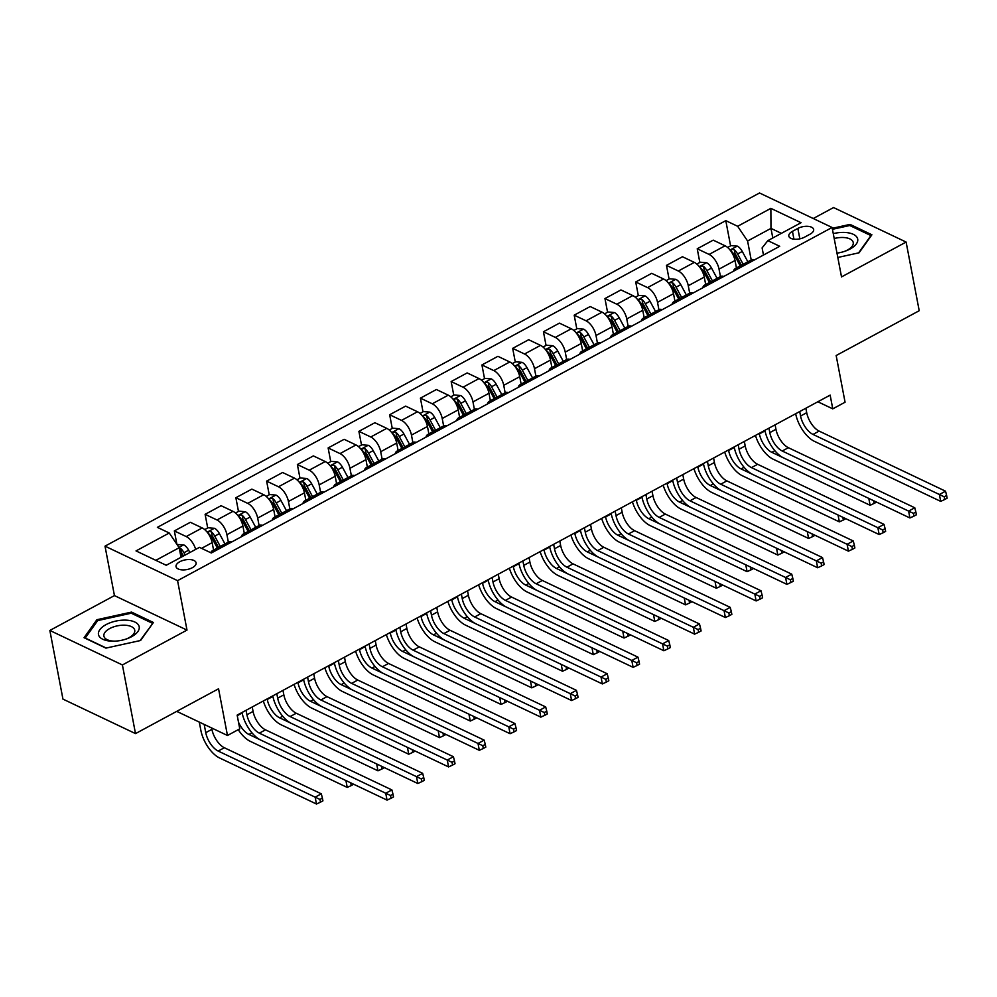 <?xml version="1.0" encoding="UTF-8"?>
<svg xmlns="http://www.w3.org/2000/svg" width="997" height="997" viewBox="0 0 997 997"><rect width="100%" height="100%" fill="white"/><g stroke="black" fill="none" stroke-linecap="round" stroke-linejoin="round"><path stroke-width="1.5" d="M192.346 567.704A10.207 4.91 -10.8 0 0 196.097 562.807A10.207 4.91 -10.8 0 0 190.028 559.566A10.207 4.91 -10.8 0 0 179.796 561.735A10.207 4.91 -10.8 0 0 176.045 566.632A10.207 4.91 -10.8 0 0 182.127 569.873A10.207 4.91 -10.8 0 0 192.346 567.704M49.85 630.453L62.948 699.109L135.505 733.605L122.407 664.949L187 630.092L177.566 580.653L105.009 546.157L114.443 595.595L49.85 630.453L122.407 664.949M177.566 580.653L832.096 227.478L759.527 192.982L105.009 546.157M832.096 227.478L841.518 276.917L906.111 242.059L833.554 207.563L813.253 218.517M906.111 242.059L919.209 310.715L836.159 355.53L845.07 402.215L832.769 408.857L830.152 395.124L237.149 715.111L239.766 728.844L227.466 735.487L218.555 688.79L135.505 733.605M797.849 228.438L792.441 231.354A9.883 4.761 -10.8 0 0 788.814 236.102A9.883 4.761 -10.8 0 0 794.696 239.243A9.883 4.761 -10.8 0 0 804.604 237.136L810.013 234.208A9.883 4.761 -10.8 0 0 813.652 229.472A9.883 4.761 -10.8 0 0 807.757 226.331A9.883 4.761 -10.8 0 0 797.849 228.438L799.843 238.831M781.386 233.335L770.968 228.388L747.588 241L737.655 226.282L725.791 220.649L157.389 527.351L169.253 532.996L179.186 547.714L155.819 560.326M737.655 226.282L770.868 208.361L801.065 222.717L767.852 240.638L762.107 247.904L763.465 255.045M169.253 532.996L136.028 550.917L166.237 565.274L199.45 547.353L211.314 552.986L779.716 246.284L767.852 240.638M176.718 711.36L227.466 735.487M817.852 401.766L832.769 408.857M772.8 237.971L770.968 228.388L770.868 208.361M751.202 259.968L747.588 241M736.447 267.931L735.026 260.504A12.762 6.144 -118.4 0 0 725.081 245.785L713.216 240.152L697.227 248.776L699.832 262.448M720.445 276.555L719.036 269.128A12.762 6.144 -118.4 0 0 709.091 254.422L697.227 248.776M705.689 284.531L704.268 277.104A12.762 6.144 -118.4 0 0 694.323 262.385L682.459 256.74L666.47 265.376L669.074 279.035M689.687 293.155L688.279 285.728A12.762 6.144 -118.4 0 0 678.334 271.01L666.47 265.376M674.932 301.119L673.511 293.691A12.762 6.144 -118.4 0 0 663.566 278.986L651.702 273.34L635.712 281.977L638.317 295.635M658.93 309.755L657.522 302.328A12.762 6.144 -118.4 0 0 647.576 287.61L635.712 281.977M644.174 317.719L642.753 310.291A12.762 6.144 -118.4 0 0 632.808 295.573L620.944 289.94L604.955 298.564L607.559 312.235M628.172 326.355L626.764 318.928A12.762 6.144 -118.4 0 0 616.819 304.21L604.955 298.564M613.417 334.319L611.996 326.891A12.762 6.144 -118.4 0 0 602.051 312.173L590.187 306.54L574.197 315.164L576.802 328.836M597.415 342.943L596.007 335.515A12.762 6.144 -118.4 0 0 586.062 320.81L574.197 315.164M582.659 350.919L581.239 343.491A12.762 6.144 -118.4 0 0 571.293 328.773L559.429 323.128L543.44 331.764L546.044 345.423M566.657 359.543L565.249 352.115A12.762 6.144 -118.4 0 0 555.304 337.397L543.44 331.764M551.902 367.507L550.481 360.079A12.762 6.144 -118.4 0 0 540.536 345.373L528.672 339.728L512.682 348.364L515.287 362.023M535.9 376.143L534.492 368.716A12.762 6.144 -118.4 0 0 524.547 353.997L512.682 348.364M521.144 384.107L519.724 376.679A12.762 6.144 -118.4 0 0 509.779 361.961L497.914 356.328L481.925 364.952L484.53 378.623M505.143 392.743L503.734 385.316A12.762 6.144 -118.4 0 0 493.789 370.597L481.925 364.952M490.387 400.707L488.966 393.279A12.762 6.144 -118.4 0 0 479.021 378.561L467.157 372.928L451.167 381.552L453.772 395.223M474.385 409.331L472.977 401.903A12.762 6.144 -118.4 0 0 463.032 387.197L451.167 381.552M459.629 417.307L458.209 409.879A12.762 6.144 -118.4 0 0 448.264 395.161L436.399 389.515L420.41 398.152L423.015 411.811M443.628 425.931L442.219 418.503A12.762 6.144 -118.4 0 0 432.274 403.785L420.41 398.152M428.872 433.894L427.451 426.467A12.762 6.144 -118.4 0 0 417.506 411.761L405.642 406.115L389.653 414.752L392.257 428.411M412.87 442.531L411.462 435.103A12.762 6.144 -118.4 0 0 401.517 420.385L389.653 414.752M398.115 450.494L396.694 443.067A12.762 6.144 -118.4 0 0 386.749 428.349L374.884 422.716L358.895 431.34L361.5 445.011M382.113 459.131L380.704 451.703A12.762 6.144 -118.4 0 0 370.759 436.985L358.895 431.34M367.357 467.095L365.936 459.667A12.762 6.144 -118.4 0 0 355.991 444.949L344.127 439.316L328.138 447.94L330.742 461.611M351.355 475.719L349.947 468.291A12.762 6.144 -118.4 0 0 340.002 453.585L328.138 447.94M336.6 483.695L335.179 476.267A12.762 6.144 -118.4 0 0 325.234 461.549L313.37 455.903L297.38 464.54L299.985 478.199M320.598 492.319L319.19 484.891A12.762 6.144 -118.4 0 0 309.244 470.173L297.38 464.54M305.842 500.282L304.421 492.854A12.762 6.144 -118.4 0 0 294.476 478.149L282.612 472.503L266.623 481.127L269.227 494.799M289.84 508.919L288.432 501.491A12.762 6.144 -118.4 0 0 278.487 486.773L266.623 481.127M275.085 516.882L273.664 509.455A12.762 6.144 -118.4 0 0 263.719 494.736L251.855 489.103L235.865 497.727L238.47 511.399M259.083 525.506L257.675 518.079A12.762 6.144 -118.4 0 0 247.73 503.373L235.865 497.727M244.327 533.482L242.907 526.055A12.762 6.144 -118.4 0 0 232.962 511.336L221.097 505.691L205.108 514.327L207.712 527.986M228.325 542.106L226.917 534.679A12.762 6.144 -118.4 0 0 216.972 519.973L205.108 514.327M213.57 550.07L212.149 542.642A12.762 6.144 -118.4 0 0 202.204 527.936L190.34 522.291L174.35 530.927L176.905 544.325M181.018 557.298L179.186 547.714M754.579 259.843A12.762 6.144 -118.4 0 0 751.327 259.905L735.325 268.529A12.762 6.144 -118.4 0 0 733.505 271.221M725.791 220.649L730.589 245.848M738.578 268.48A12.762 6.144 -118.4 0 0 735.325 268.529M723.822 276.443A12.762 6.144 -118.4 0 0 720.569 276.493L704.567 285.13A12.762 6.144 -118.4 0 0 702.748 287.821M707.82 285.08A12.762 6.144 -118.4 0 0 704.567 285.13M693.065 293.043A12.762 6.144 -118.4 0 0 689.812 293.093L673.81 301.73A12.762 6.144 -118.4 0 0 671.99 304.409M677.063 301.667A12.762 6.144 -118.4 0 0 673.81 301.73M662.307 309.643A12.762 6.144 -118.4 0 0 659.054 309.693L643.053 318.317A12.762 6.144 -118.4 0 0 641.233 321.009M646.305 318.267A12.762 6.144 -118.4 0 0 643.053 318.317M631.55 326.231A12.762 6.144 -118.4 0 0 628.297 326.293L612.295 334.917A12.762 6.144 -118.4 0 0 610.476 337.609M615.548 334.867A12.762 6.144 -118.4 0 0 612.295 334.917M600.792 342.831A12.762 6.144 -118.4 0 0 597.539 342.881L581.538 351.517A12.762 6.144 -118.4 0 0 579.718 354.209M584.79 351.467A12.762 6.144 -118.4 0 0 581.538 351.517M570.035 359.431A12.762 6.144 -118.4 0 0 566.782 359.481L550.78 368.117A12.762 6.144 -118.4 0 0 548.961 370.797M554.033 368.055A12.762 6.144 -118.4 0 0 550.78 368.117M539.277 376.031A12.762 6.144 -118.4 0 0 536.025 376.081L520.023 384.705A12.762 6.144 -118.4 0 0 518.203 387.397M523.275 384.655A12.762 6.144 -118.4 0 0 520.023 384.705M508.52 392.619A12.762 6.144 -118.4 0 0 505.267 392.681L489.265 401.305A12.762 6.144 -118.4 0 0 487.446 403.997M492.518 401.255A12.762 6.144 -118.4 0 0 489.265 401.305M477.762 409.219A12.762 6.144 -118.4 0 0 474.51 409.269L458.508 417.905A12.762 6.144 -118.4 0 0 456.688 420.597M461.761 417.855A12.762 6.144 -118.4 0 0 458.508 417.905M447.005 425.819A12.762 6.144 -118.4 0 0 443.752 425.869L427.75 434.505A12.762 6.144 -118.4 0 0 425.931 437.185M431.003 434.443A12.762 6.144 -118.4 0 0 427.75 434.505M416.248 442.419A12.762 6.144 -118.4 0 0 412.995 442.469L396.993 451.093A12.762 6.144 -118.4 0 0 395.173 453.785M400.246 451.043A12.762 6.144 -118.4 0 0 396.993 451.093M385.49 459.006A12.762 6.144 -118.4 0 0 382.237 459.069L366.235 467.693A12.762 6.144 -118.4 0 0 364.416 470.385M369.488 467.643A12.762 6.144 -118.4 0 0 366.235 467.693M354.733 475.606A12.762 6.144 -118.4 0 0 351.48 475.656L335.478 484.293A12.762 6.144 -118.4 0 0 333.659 486.972M338.731 484.23A12.762 6.144 -118.4 0 0 335.478 484.293M323.975 492.206A12.762 6.144 -118.4 0 0 320.722 492.256L304.721 500.88A12.762 6.144 -118.4 0 0 302.901 503.572M307.973 500.83A12.762 6.144 -118.4 0 0 304.721 500.88M293.218 508.794A12.762 6.144 -118.4 0 0 289.965 508.856L273.963 517.48A12.762 6.144 -118.4 0 0 272.144 520.172M277.216 517.431A12.762 6.144 -118.4 0 0 273.963 517.48M262.46 525.394A12.762 6.144 -118.4 0 0 259.208 525.444L243.206 534.08A12.762 6.144 -118.4 0 0 241.386 536.772M246.458 534.031A12.762 6.144 -118.4 0 0 243.206 534.08M231.703 541.994A12.762 6.144 -118.4 0 0 228.45 542.044L212.448 550.68A12.762 6.144 -118.4 0 0 210.803 552.749M195.686 549.384A12.762 6.144 -118.4 0 0 186.215 536.56L174.35 530.927M215.701 550.618A12.762 6.144 -118.4 0 0 212.448 550.68M837.816 257.463L859.078 252.789L871.901 234.781L850.042 224.4L832.246 228.313M187 630.092L114.443 595.595M105.919 648.112L140.589 640.498L153.401 622.489L131.554 612.096L96.883 619.723L84.06 637.719L105.919 648.112M850.304 225.771L850.042 224.4M97.183 621.268L96.883 619.723M131.816 613.467L131.554 612.096M799.706 411.549L800.566 416.023A15.952 7.677 -118.4 0 0 812.991 434.418L939.373 494.5L945.53 491.185L819.135 431.103L812.991 434.418M805.863 408.234L806.71 412.708A15.952 7.677 -118.4 0 0 819.135 431.103M947.15 498.201L946.627 495.447L944.171 496.78L944.695 499.522L947.15 498.201M944.171 496.78L939.373 494.5L940.682 501.366L814.3 441.285A23.928 11.515 61.6 0 1 795.668 413.73M940.682 501.366L944.695 499.522M946.627 495.447L945.53 491.185M727.598 247.468L731.025 245.611L737.406 246.147A8.45 4.063 61.6 0 1 742.279 251.456L747.85 261.775M743.176 264.305L737.606 253.973A8.45 4.063 -118.4 0 0 734.266 249.711C731.686 249.076 730.701 249.611 731.312 251.306A8.45 4.063 61.6 0 1 734.652 255.568L740.223 265.9M734.266 249.711L735.026 253.662A4.312 2.069 61.6 0 1 735.848 254.92L741.419 265.252M730.863 250.646L731.312 251.306M759.29 433.359L759.39 433.919A15.952 7.677 -118.4 0 0 771.815 452.314L783.542 457.885A23.928 11.515 61.6 0 1 764.911 430.33M873.584 500.681L874.107 503.435L876.562 502.102M868.798 498.413L870.107 505.28L773.124 459.181A23.928 11.515 61.6 0 1 755.452 435.44M870.107 505.28L874.107 503.435M768.949 428.149L769.809 432.623A15.952 7.677 -118.4 0 0 782.234 451.018L908.616 511.1L914.772 507.772L788.378 447.703L782.234 451.018M775.105 424.834L775.953 429.308A15.952 7.677 -118.4 0 0 788.378 447.703M916.393 514.788L915.869 512.047L913.414 513.368L913.937 516.122L916.393 514.788M913.414 513.368L908.616 511.1L909.925 517.966L783.542 457.885M909.925 517.966L913.937 516.122M915.869 512.047L914.772 507.772M738.191 444.749L739.051 449.223A15.952 7.677 -118.4 0 0 751.476 467.618L877.859 527.7L884.015 524.372L757.62 464.29L751.476 467.618M744.348 441.422L745.195 445.896A15.952 7.677 -118.4 0 0 757.62 464.29M885.635 531.389L885.112 528.647L882.657 529.968L883.18 532.722L885.635 531.389M882.657 529.968L877.859 527.7L879.167 534.554L752.785 474.485A23.928 11.515 61.6 0 1 734.153 446.93M879.167 534.554L883.18 532.722M885.112 528.647L884.015 524.372M707.434 461.337L708.294 465.811A15.952 7.677 -118.4 0 0 720.719 484.206L847.101 544.287L853.258 540.972L726.863 480.89L720.719 484.206M713.59 458.022L714.438 462.496A15.952 7.677 -118.4 0 0 726.863 480.89M854.878 547.989L854.354 545.234L851.887 546.568L852.423 549.31L854.878 547.989M851.887 546.568L847.101 544.287L848.41 551.154L722.027 491.072A23.928 11.515 61.6 0 1 703.396 463.518M848.41 551.154L852.423 549.31M854.354 545.234L853.258 540.972M696.841 264.055L700.268 262.211L706.649 262.747A8.45 4.063 61.6 0 1 711.522 268.056L717.092 278.375M712.419 280.892L706.848 270.573A8.45 4.063 -118.4 0 0 703.508 266.311C700.928 265.676 699.944 266.199 700.555 267.906A8.45 4.063 61.6 0 1 703.894 272.169L709.465 282.487M703.508 266.311L704.268 270.262A4.312 2.069 61.6 0 1 705.091 271.52L710.662 281.839M700.106 267.246L700.555 267.906M728.533 449.959L728.633 450.519A15.952 7.677 -118.4 0 0 741.058 468.902L752.785 474.485M842.826 517.281L843.35 520.023L845.805 518.702M838.041 515L839.349 521.867L742.366 475.768A23.928 11.515 61.6 0 1 724.694 452.027M839.349 521.867L843.35 520.023M666.083 280.656L669.51 278.811L675.891 279.347A8.45 4.063 61.6 0 1 680.764 284.644L686.335 294.975M681.661 297.492L676.091 287.173A8.45 4.063 -118.4 0 0 672.751 282.911C670.171 282.263 669.186 282.799 669.797 284.494A8.45 4.063 61.6 0 1 673.137 288.769L678.708 299.088M672.751 282.911L673.511 286.862A4.312 2.069 61.6 0 1 674.333 288.121L679.904 298.439M669.348 283.833L669.797 284.494M697.775 466.559L697.875 467.107A15.952 7.677 -118.4 0 0 710.3 485.502L722.027 491.072M812.069 533.881L812.592 536.623L815.048 535.302M807.283 531.6L808.592 538.467L711.609 492.368A23.928 11.515 61.6 0 1 693.937 468.627M808.592 538.467L812.592 536.623M635.326 297.256L638.753 295.399L645.134 295.947A8.45 4.063 61.6 0 1 650.007 301.244L655.577 311.562M650.904 314.092L645.333 303.773A8.45 4.063 -118.4 0 0 641.993 299.499C639.413 298.863 638.429 299.399 639.04 301.094A8.45 4.063 61.6 0 1 642.38 305.356L647.95 315.688M641.993 299.499L642.753 303.449A4.312 2.069 61.6 0 1 643.576 304.708L649.147 315.04M638.591 300.433L639.04 301.094M667.018 483.159L667.118 483.707A15.952 7.677 -118.4 0 0 679.543 502.102L691.27 507.672A23.928 11.515 61.6 0 1 672.639 480.118M781.312 550.481L781.835 553.223L784.29 551.889M776.526 548.2L777.834 555.067L680.851 508.969A23.928 11.515 61.6 0 1 663.179 485.227M777.834 555.067L781.835 553.223M676.676 477.937L677.536 482.411A15.952 7.677 -118.4 0 0 689.961 500.806L816.344 560.887L822.5 557.572L696.105 497.491L689.961 500.806M682.833 474.622L683.68 479.096A15.952 7.677 -118.4 0 0 696.105 497.491M824.12 564.576L823.597 561.834L821.129 563.168L821.665 565.91L824.12 564.576M821.129 563.168L816.344 560.887L817.652 567.754L691.27 507.672M817.652 567.754L821.665 565.91M823.597 561.834L822.5 557.572M604.568 313.856L607.996 311.999L614.376 312.535A8.45 4.063 61.6 0 1 619.249 317.844L624.82 328.163M620.146 330.692L614.576 320.361A8.45 4.063 -118.4 0 0 611.236 316.099C608.656 315.463 607.672 315.999 608.282 317.694A8.45 4.063 61.6 0 1 611.622 321.956L617.193 332.275M611.236 316.099L611.996 320.049A4.312 2.069 61.6 0 1 612.819 321.308L618.389 331.64M607.834 317.034L608.282 317.694M636.26 499.746L636.36 500.307A15.952 7.677 -118.4 0 0 648.785 518.702L660.513 524.272A23.928 11.515 61.6 0 1 641.881 496.718M750.554 567.069L751.077 569.823L753.533 568.489M745.768 564.801L747.077 571.667L650.094 525.569A23.928 11.515 61.6 0 1 632.422 501.827M747.077 571.667L751.077 569.823M836.982 253.126A20.738 9.982 -10.8 0 0 845.406 251.082A20.738 9.982 -10.8 0 0 857.781 239.828A20.738 9.982 -10.8 0 0 844.808 232.451A20.738 9.982 -10.8 0 0 833.268 233.634M844.596 251.356A15.703 7.552 -10.8 0 0 853.233 242.52A15.703 7.552 -10.8 0 0 843.474 237.51A15.703 7.552 -10.8 0 0 834.202 238.532M832.445 229.31L849.756 225.509L870.929 235.579L858.591 252.902M106.093 624.596A20.738 9.982 -10.8 0 0 98.902 635.812A20.738 9.982 -10.8 0 0 114.331 641.183A20.738 9.982 -10.8 0 0 126.906 638.778A20.738 9.982 -10.8 0 0 131.579 636.709A20.738 9.982 -10.8 0 0 134.832 622.028A20.738 9.982 -10.8 0 0 106.093 624.596M126.108 639.052A15.703 7.552 -10.8 0 0 128.962 637.744A15.703 7.552 -10.8 0 0 134.732 630.216A15.703 7.552 -10.8 0 0 125.385 625.231A15.703 7.552 -10.8 0 0 109.67 628.571A15.703 7.552 -10.8 0 0 103.9 636.098A15.703 7.552 -10.8 0 0 115.178 641.146M152.516 623.736L140.091 640.597M106.268 648.038L85.244 638.03L97.669 620.595L131.255 613.205L152.429 623.275M645.919 494.537L646.779 499.011A15.952 7.677 -118.4 0 0 659.204 517.406L785.586 577.487L791.743 574.16L665.348 514.078L659.204 517.406M652.075 491.222L652.923 495.696A15.952 7.677 -118.4 0 0 665.348 514.078M793.363 581.176L792.839 578.434L790.372 579.755L790.908 582.51L793.363 581.176M790.372 579.755L785.586 577.487L786.895 584.354L660.513 524.272M786.895 584.354L790.908 582.51M792.839 578.434L791.743 574.16M615.161 511.137L616.021 515.611A15.952 7.677 -118.4 0 0 628.446 534.006L754.829 594.075L760.985 590.76L634.591 530.678L628.446 534.006M621.318 507.809L622.165 512.284A15.952 7.677 -118.4 0 0 634.591 530.678M762.605 597.776L762.082 595.035L759.614 596.356L760.15 599.097L762.605 597.776M759.614 596.356L754.829 594.075L756.137 600.942L629.755 540.86A23.928 11.515 61.6 0 1 611.124 513.318M756.137 600.942L760.15 599.097M762.082 595.035L760.985 590.76M584.404 527.725L585.264 532.199A15.952 7.677 -118.4 0 0 597.689 550.593L724.071 610.675L730.228 607.36L603.833 547.278L597.689 550.593M590.56 524.41L591.408 528.884A15.952 7.677 -118.4 0 0 603.833 547.278M731.848 614.376L731.324 611.622L728.857 612.956L729.393 615.697L731.848 614.376M728.857 612.956L724.071 610.675L725.38 617.542L598.998 557.46A23.928 11.515 61.6 0 1 580.366 529.906M725.38 617.542L729.393 615.697M731.324 611.622L730.228 607.36M553.647 544.325L554.506 548.799A15.952 7.677 -118.4 0 0 566.932 567.193L693.314 627.275L699.47 623.96L573.076 563.878L566.932 567.193M559.803 541.01L560.65 545.484A15.952 7.677 -118.4 0 0 573.076 563.878M701.09 630.964L700.567 628.222L698.099 629.556L698.635 632.297L701.09 630.964M698.099 629.556L693.314 627.275L694.622 634.142L568.24 574.06A23.928 11.515 61.6 0 1 549.609 546.506M694.622 634.142L698.635 632.297M700.567 628.222L699.47 623.96M522.889 560.925L523.749 565.399A15.952 7.677 -118.4 0 0 536.174 583.793L662.556 643.875L668.713 640.548L542.318 580.466L536.174 583.793M529.046 557.61L529.893 562.084A15.952 7.677 -118.4 0 0 542.318 580.466M670.333 647.564L669.81 644.822L667.342 646.143L667.865 648.897L670.333 647.564M667.342 646.143L662.556 643.875L663.865 650.742L537.483 590.66A23.928 11.515 61.6 0 1 518.851 563.106M663.865 650.742L667.865 648.897M669.81 644.822L668.713 640.548M573.811 330.443L577.238 328.599L583.619 329.135A8.45 4.063 61.6 0 1 588.492 334.444L594.062 344.763M589.389 347.28L583.818 336.961A8.45 4.063 -118.4 0 0 580.478 332.699C577.899 332.063 576.914 332.587 577.525 334.294A8.45 4.063 61.6 0 1 580.865 338.556L586.435 348.875M580.478 332.699L581.239 336.65A4.312 2.069 61.6 0 1 582.061 337.908L587.632 348.227M577.076 333.634L577.525 334.294M605.503 516.346L605.603 516.907A15.952 7.677 -118.4 0 0 618.028 535.289L629.755 540.86M719.797 583.669L720.32 586.41L722.775 585.089M715.011 581.388L716.32 588.255L619.336 542.156A23.928 11.515 61.6 0 1 601.665 518.415M716.32 588.255L720.32 586.41M543.053 347.043L546.481 345.199L552.861 345.735A8.45 4.063 61.6 0 1 557.734 351.031L563.305 361.363M558.632 363.88L553.061 353.561A8.45 4.063 -118.4 0 0 549.721 349.299C547.141 348.651 546.157 349.187 546.767 350.882A8.45 4.063 61.6 0 1 550.107 355.156L555.678 365.475M549.721 349.299L550.481 353.25A4.312 2.069 61.6 0 1 551.304 354.508L556.874 364.827M546.319 350.221L546.767 350.882M574.746 532.946L574.845 533.495A15.952 7.677 -118.4 0 0 587.27 551.889L598.998 557.46M689.039 600.269L689.563 603.011L692.018 601.69M684.254 597.988L685.562 604.855L588.579 558.756A23.928 11.515 61.6 0 1 570.895 535.015M685.562 604.855L689.563 603.011M512.296 363.643L515.723 361.786L522.104 362.335A8.45 4.063 61.6 0 1 526.977 367.631L532.548 377.95M527.874 380.48L522.303 370.161A8.45 4.063 -118.4 0 0 518.963 365.887C516.384 365.251 515.399 365.787 516.01 367.482A8.45 4.063 61.6 0 1 519.35 371.744L524.921 382.075M518.963 365.887L519.724 369.837A4.312 2.069 61.6 0 1 520.546 371.096L526.117 381.427M515.561 366.821L516.01 367.482M543.988 549.546L544.088 550.095A15.952 7.677 -118.4 0 0 556.513 568.489L568.24 574.06M658.282 616.856L658.805 619.611L661.26 618.277M653.496 614.588L654.805 621.455L557.822 575.356A23.928 11.515 61.6 0 1 540.137 551.615M654.805 621.455L658.805 619.611M481.539 380.243L484.966 378.386L491.347 378.922A8.45 4.063 61.6 0 1 496.219 384.231L501.79 394.55M497.117 397.08L491.546 386.749A8.45 4.063 -118.4 0 0 488.206 382.487C485.626 381.851 484.642 382.374 485.252 384.082A8.45 4.063 61.6 0 1 488.592 388.344L494.163 398.663M488.206 382.487L488.966 386.437A4.312 2.069 61.6 0 1 489.789 387.696L495.359 398.027M484.804 383.421L485.252 384.082M513.231 566.134L513.33 566.695A15.952 7.677 -118.4 0 0 525.755 585.089L537.483 590.66M627.524 633.456L628.048 636.211L630.503 634.877M622.739 631.188L624.047 638.043L527.064 591.956A23.928 11.515 61.6 0 1 509.38 568.215M624.047 638.043L628.048 636.211M450.781 396.831L454.208 394.986L460.589 395.522A8.45 4.063 61.6 0 1 465.462 400.831L471.033 411.15M466.359 413.668L460.788 403.349A8.45 4.063 -118.4 0 0 457.449 399.087C454.869 398.451 453.884 398.974 454.495 400.682A8.45 4.063 61.6 0 1 457.835 404.944L463.406 415.263M457.449 399.087L458.209 403.037A4.312 2.069 61.6 0 1 459.031 404.296L464.602 414.615M454.046 400.009L454.495 400.682M482.473 582.734L482.573 583.282A15.952 7.677 -118.4 0 0 494.998 601.677L506.725 607.248A23.928 11.515 61.6 0 1 488.094 579.706M596.767 650.056L597.29 652.798L599.745 651.477M591.981 647.776L593.29 654.643L496.307 608.544A23.928 11.515 61.6 0 1 478.622 584.803M593.29 654.643L597.29 652.798M492.132 577.525L492.992 581.999A15.952 7.677 -118.4 0 0 505.417 600.381L631.799 660.463L637.955 657.148L511.561 597.066L505.417 600.381M498.288 574.197L499.136 578.671A15.952 7.677 -118.4 0 0 511.561 597.066M639.576 664.164L639.052 661.41L636.585 662.743L637.108 665.485L639.576 664.164M636.585 662.743L631.799 660.463L633.107 667.329L506.725 607.248M633.107 667.329L637.108 665.485M639.052 661.41L637.955 657.148M420.024 413.431L423.451 411.587L429.832 412.122A8.45 4.063 61.6 0 1 434.704 417.419L440.275 427.75M435.602 430.268L430.031 419.949A8.45 4.063 -118.4 0 0 426.691 415.674C424.111 415.039 423.127 415.575 423.737 417.269A8.45 4.063 61.6 0 1 427.077 421.544L432.648 431.863M426.691 415.674L427.451 419.637A4.312 2.069 61.6 0 1 428.274 420.896L433.845 431.215M423.289 416.609L423.737 417.269M451.716 599.334L451.815 599.882A15.952 7.677 -118.4 0 0 464.241 618.277L475.968 623.848A23.928 11.515 61.6 0 1 457.336 596.293M566.009 666.657L566.533 669.398L568.988 668.065M561.224 664.376L562.532 671.243L465.549 625.144A23.928 11.515 61.6 0 1 447.865 601.403M562.532 671.243L566.533 669.398M461.374 594.112L462.234 598.586A15.952 7.677 -118.4 0 0 474.659 616.981L601.041 677.063L607.198 673.748L480.803 613.666L474.659 616.981M467.531 590.797L468.378 595.271A15.952 7.677 -118.4 0 0 480.803 613.666M608.818 680.764L608.295 678.01L605.827 679.343L606.35 682.085L608.818 680.764M605.827 679.343L601.041 677.063L602.35 683.93L475.968 623.848M602.35 683.93L606.35 682.085M608.295 678.01L607.198 673.748M389.266 430.031L392.693 428.174L399.074 428.722A8.45 4.063 61.6 0 1 403.947 434.019L409.518 444.338M404.844 446.868L399.274 436.536A8.45 4.063 -118.4 0 0 395.934 432.274C393.354 431.639 392.369 432.175 392.98 433.869A8.45 4.063 61.6 0 1 396.32 438.132L401.891 448.463M395.934 432.274L396.694 436.225A4.312 2.069 61.6 0 1 397.516 437.484L403.087 447.815M392.531 433.209L392.98 433.869M420.958 615.922L421.058 616.482A15.952 7.677 -118.4 0 0 433.483 634.877L445.21 640.448A23.928 11.515 61.6 0 1 426.579 612.893M535.252 683.244L535.775 685.998L538.23 684.665M530.466 680.976L531.775 687.843L434.792 641.744A23.928 11.515 61.6 0 1 417.107 618.003M531.775 687.843L535.775 685.998M430.617 610.712L431.477 615.186A15.952 7.677 -118.4 0 0 443.902 633.581L570.284 693.663L576.44 690.348L450.046 630.266L443.902 633.581M436.773 607.397L437.621 611.871A15.952 7.677 -118.4 0 0 450.046 630.266M578.061 697.352L577.537 694.61L575.07 695.943L575.593 698.685L578.061 697.352M575.07 695.943L570.284 693.663L571.593 700.53L445.21 640.448M571.593 700.53L575.593 698.685M577.537 694.61L576.44 690.348M358.509 446.631L361.936 444.774L368.317 445.31A8.45 4.063 61.6 0 1 373.19 450.619L378.76 460.938M374.087 463.455L368.516 453.137A8.45 4.063 -118.4 0 0 365.176 448.874C362.596 448.239 361.612 448.762 362.223 450.47A8.45 4.063 61.6 0 1 365.563 454.732L371.133 465.051M365.176 448.874L365.936 452.825A4.312 2.069 61.6 0 1 366.759 454.084L372.33 464.415M361.774 449.809L362.223 450.47M390.201 632.522L390.301 633.083A15.952 7.677 -118.4 0 0 402.726 651.477L414.453 657.048A23.928 11.515 61.6 0 1 395.821 629.493M504.494 699.844L505.018 702.586L507.473 701.265M499.709 697.564L501.017 704.43L404.034 658.344A23.928 11.515 61.6 0 1 386.35 634.603M501.017 704.43L505.018 702.586M399.859 627.312L400.719 631.786A15.952 7.677 -118.4 0 0 413.144 650.181L539.527 710.263L545.683 706.935L419.288 646.854L413.144 650.181M406.016 623.985L406.863 628.459A15.952 7.677 -118.4 0 0 419.288 646.854M547.303 713.952L546.78 711.21L544.312 712.531L544.836 715.285L547.303 713.952M544.312 712.531L539.527 710.263L540.835 717.13L414.453 657.048M540.835 717.13L544.836 715.285M546.78 711.21L545.683 706.935M327.751 463.219L331.178 461.374L337.559 461.91A8.45 4.063 61.6 0 1 342.432 467.219L348.003 477.538M343.329 480.055L337.759 469.737A8.45 4.063 -118.4 0 0 334.419 465.474C331.839 464.826 330.854 465.362 331.465 467.07A8.45 4.063 61.6 0 1 334.805 471.332L340.376 481.651M334.419 465.474L335.179 469.425A4.312 2.069 61.6 0 1 336.001 470.684L341.572 481.003M331.016 466.397L331.465 467.07M359.443 649.122L359.543 649.67A15.952 7.677 -118.4 0 0 371.968 668.065L383.695 673.636A23.928 11.515 61.6 0 1 365.064 646.093M473.737 716.444L474.26 719.186L476.716 717.865M468.951 714.164L470.26 721.03L373.277 674.932A23.928 11.515 61.6 0 1 355.593 651.191M470.26 721.03L474.26 719.186M369.102 643.912L369.962 648.386A15.952 7.677 -118.4 0 0 382.387 666.769L508.769 726.85L514.926 723.535L388.531 663.454L382.387 666.769M375.258 640.585L376.106 645.059A15.952 7.677 -118.4 0 0 388.531 663.454M516.546 730.552L516.022 727.798L513.555 729.131L514.078 731.873L516.546 730.552M513.555 729.131L508.769 726.85L510.078 733.717L383.695 673.636M510.078 733.717L514.078 731.873M516.022 727.798L514.926 723.535M296.994 479.819L300.421 477.974L306.802 478.51A8.45 4.063 61.6 0 1 311.675 483.807L317.245 494.138M312.572 496.656L307.001 486.337A8.45 4.063 -118.4 0 0 303.661 482.062C301.082 481.426 300.097 481.962 300.708 483.657A8.45 4.063 61.6 0 1 304.048 487.932L309.618 498.251M303.661 482.062L304.421 486.013A4.312 2.069 61.6 0 1 305.244 487.284L310.815 497.603M300.259 482.997L300.708 483.657M328.686 665.722L328.786 666.27A15.952 7.677 -118.4 0 0 341.211 684.665L352.938 690.236A23.928 11.515 61.6 0 1 334.307 662.681M442.98 733.044L443.503 735.786L445.958 734.453M438.182 730.764L439.503 737.63L342.519 691.532A23.928 11.515 61.6 0 1 324.835 667.791M439.503 737.63L443.503 735.786M338.344 660.5L339.204 664.974A15.952 7.677 -118.4 0 0 351.617 683.369L478.012 743.45L484.168 740.135L357.773 680.054L351.617 683.369M344.501 657.185L345.348 661.659A15.952 7.677 -118.4 0 0 357.773 680.054M485.788 747.152L485.265 744.398L482.797 745.731L483.321 748.473L485.788 747.152M482.797 745.731L478.012 743.45L479.32 750.317L352.938 690.236M479.32 750.317L483.321 748.473M485.265 744.398L484.168 740.135M266.236 496.419L269.664 494.562L276.044 495.098A8.45 4.063 61.6 0 1 280.917 500.407L286.488 510.726M281.815 513.256L276.244 502.924A8.45 4.063 -118.4 0 0 272.904 498.662C270.324 498.026 269.34 498.562 269.95 500.257A8.45 4.063 61.6 0 1 273.29 504.519L278.861 514.851M272.904 498.662L273.664 502.613A4.312 2.069 61.6 0 1 274.487 503.871L280.057 514.203M269.502 499.597L269.95 500.257M297.929 682.309L298.028 682.87A15.952 7.677 -118.4 0 0 310.453 701.265L322.181 706.836A23.928 11.515 61.6 0 1 303.549 679.281M412.222 749.632L412.746 752.386L415.201 751.053M407.424 747.364L408.745 754.231L311.762 708.132A23.928 11.515 61.6 0 1 294.078 684.391M408.745 754.231L412.746 752.386M307.587 677.1L308.447 681.574A15.952 7.677 -118.4 0 0 320.86 699.969L447.254 760.05L453.411 756.723L327.016 696.654L320.86 699.969M313.743 673.785L314.591 678.259A15.952 7.677 -118.4 0 0 327.016 696.654M455.031 763.739L454.507 760.998L452.04 762.319L452.563 765.073L455.031 763.739M452.04 762.319L447.254 760.05L448.563 766.917L322.181 706.836M448.563 766.917L452.563 765.073M454.507 760.998L453.411 756.723M235.479 513.006L238.906 511.162L245.287 511.698A8.45 4.063 61.6 0 1 250.16 517.007L255.731 527.326M251.045 529.843L245.486 519.524A8.45 4.063 -118.4 0 0 242.146 515.262C239.567 514.626 238.582 515.15 239.193 516.857A8.45 4.063 61.6 0 1 242.533 521.119L248.103 531.438M242.146 515.262L242.907 519.213A4.312 2.069 61.6 0 1 243.729 520.471L249.3 530.79M238.744 516.197L239.193 516.857M267.171 698.909L267.271 699.47A15.952 7.677 -118.4 0 0 279.696 717.852L291.423 723.436A23.928 11.515 61.6 0 1 272.792 695.881M381.465 766.232L381.988 768.974L384.443 767.653M376.667 763.951L377.988 770.818L281.004 724.719A23.928 11.515 61.6 0 1 263.32 700.978M377.988 770.818L381.988 768.974M276.83 693.7L277.677 698.174A15.952 7.677 -118.4 0 0 290.102 716.569L416.497 776.651L422.653 773.323L296.259 713.241L290.102 716.569M282.986 690.373L283.833 694.847A15.952 7.677 -118.4 0 0 296.259 713.241M424.273 780.339L423.75 777.598L421.282 778.919L421.806 781.673L424.273 780.339M421.282 778.919L416.497 776.651L417.805 783.505L291.423 723.436M417.805 783.505L421.806 781.673M423.75 777.598L422.653 773.323M204.721 529.606L208.149 527.762L214.529 528.298A8.45 4.063 61.6 0 1 219.402 533.594L224.973 543.926M220.287 546.443L214.729 536.124A8.45 4.063 -118.4 0 0 211.389 531.862C208.809 531.214 207.825 531.75 208.435 533.445A8.45 4.063 61.6 0 1 211.775 537.719L217.346 548.038M211.389 531.862L212.149 535.813A4.312 2.069 61.6 0 1 212.972 537.071L218.542 547.39M207.987 532.784L208.435 533.445M238.495 722.202A15.952 7.677 -118.4 0 0 248.938 734.453L260.666 740.023A23.928 11.515 61.6 0 1 242.034 712.481M350.707 782.832L351.231 785.574L353.686 784.253M345.909 780.551L347.23 787.418L250.247 741.319A23.928 11.515 61.6 0 1 238.246 729.667M347.23 787.418L351.231 785.574M246.072 710.288L246.92 714.762A15.952 7.677 -118.4 0 0 259.345 733.156L385.739 793.238L391.896 789.923L265.501 729.841L259.345 733.156M252.229 706.973L253.076 711.447A15.952 7.677 -118.4 0 0 265.501 729.841M393.516 796.939L392.992 794.185L390.525 795.519L391.048 798.261L393.516 796.939M390.525 795.519L385.739 793.238L387.048 800.105L260.666 740.023M387.048 800.105L391.048 798.261M392.992 794.185L391.896 789.923M177.055 544.536L183.772 544.898A8.45 4.063 61.6 0 1 188.645 550.194L189.891 552.512M204.186 724.42L205.756 732.658A15.952 7.677 -118.4 0 0 218.181 751.053L315.152 797.151L316.473 804.018L219.49 757.919A23.928 11.515 61.6 0 1 200.858 730.327L199.288 722.09M180.183 552.924A8.45 4.063 61.6 0 1 181.018 554.307L182.264 556.625M185.218 555.03L183.971 552.724A8.45 4.063 -118.4 0 0 180.631 548.45L179.248 548.026M180.631 548.45L181.392 552.4A4.312 2.069 61.6 0 1 182.214 553.659L183.46 555.977M211.651 727.972L211.912 729.343A15.952 7.677 -118.4 0 0 224.337 747.738L321.308 793.836L315.152 797.151L319.95 799.432L320.473 802.174L322.928 800.84L322.405 798.099L319.95 799.432M316.473 804.018L320.473 802.174M322.405 798.099L321.308 793.836M719.036 269.128L735.026 260.504M688.279 285.728L704.268 277.104M657.522 302.328L673.511 293.691M626.764 318.928L642.753 310.291M596.007 335.515L611.996 326.891M565.249 352.115L581.239 343.491M534.492 368.716L550.481 360.079M503.734 385.316L519.724 376.679M472.977 401.903L488.966 393.279M442.219 418.503L458.209 409.879M411.462 435.103L427.451 426.467M380.704 451.703L396.694 443.067M349.947 468.291L365.936 459.667M319.19 484.891L335.179 476.267M288.432 501.491L304.421 492.854M257.675 518.079L273.664 509.455M226.917 534.679L242.907 526.055M201.568 548.362L212.149 542.642M709.091 254.422L725.081 245.785M678.334 271.01L694.323 262.385M647.576 287.61L663.566 278.986M616.819 304.21L632.808 295.573M586.062 320.81L602.051 312.173M555.304 337.397L571.293 328.773M524.547 353.997L540.536 345.373M493.789 370.597L509.779 361.961M463.032 387.197L479.021 378.561M432.274 403.785L448.264 395.161M401.517 420.385L417.506 411.761M370.759 436.985L386.749 428.349M340.002 453.585L355.991 444.949M309.244 470.173L325.234 461.549M278.487 486.773L294.476 478.149M247.73 503.373L263.719 494.736M216.972 519.973L232.962 511.336M186.215 536.56L202.204 527.936M793.936 239.168L792.441 231.354M806.71 412.708L800.566 416.023M737.244 246.134L730.053 250.023M734.652 255.568L733.667 256.104M742.279 251.456L737.606 253.973M765.023 430.878L759.39 433.919M774.831 450.681L771.815 452.314M775.953 429.308L769.809 432.623M745.195 445.896L739.051 449.223M714.438 462.496L708.294 465.811M706.487 262.734L699.296 266.623M703.894 272.169L702.91 272.704M711.522 268.056L706.848 270.573M734.266 447.479L728.633 450.519M744.074 467.281L741.058 468.902M675.729 279.334L668.538 283.21M673.137 288.769L672.152 289.304M680.764 284.644L676.091 287.173M703.508 464.079L697.875 467.107M713.316 483.881L710.3 485.502M644.972 295.922L637.781 299.81M642.38 305.356L641.395 305.892M650.007 301.244L645.333 303.773M672.751 480.666L667.118 483.707M682.559 500.469L679.543 502.102M683.68 479.096L677.536 482.411M614.214 312.522L607.023 316.41M611.622 321.956L610.638 322.492M619.249 317.844L614.576 320.361M641.993 497.266L636.36 500.307M651.801 517.069L648.785 518.702M652.923 495.696L646.779 499.011M622.165 512.284L616.021 515.611M591.408 528.884L585.264 532.199M560.65 545.484L554.506 548.799M529.893 562.084L523.749 565.399M583.457 329.122L576.266 333.01M580.865 338.556L579.88 339.092M588.492 334.444L583.818 336.961M611.236 513.866L605.603 516.907M621.044 533.669L618.028 535.289M552.699 345.722L545.509 349.598M550.107 355.156L549.123 355.68M557.734 351.031L553.061 353.561M580.478 530.466L574.845 533.495M590.286 550.257L587.27 551.889M521.942 362.31L514.751 366.198M519.35 371.744L518.365 372.28M526.977 367.631L522.303 370.161M549.721 547.054L544.088 550.095M559.529 566.857L556.513 568.489M491.185 378.91L483.994 382.798M488.592 388.344L487.608 388.88M496.219 384.231L491.546 386.749M518.963 563.654L513.33 566.695M528.771 583.457L525.755 585.089M460.427 395.51L453.236 399.386M457.835 404.944L456.85 405.48M465.462 400.831L460.788 403.349M488.206 580.254L482.573 583.282M498.014 600.057L494.998 601.677M499.136 578.671L492.992 581.999M429.67 412.11L422.479 415.986M427.077 421.544L426.093 422.067M434.704 417.419L430.031 419.949M457.449 596.854L451.815 599.882M467.257 616.645L464.241 618.277M468.378 595.271L462.234 598.586M398.912 428.698L391.721 432.586M396.32 438.132L395.335 438.668M403.947 434.019L399.274 436.536M426.691 613.442L421.058 616.482M436.499 633.245L433.483 634.877M437.621 611.871L431.477 615.186M368.155 445.298L360.964 449.186M365.563 454.732L364.578 455.268M373.19 450.619L368.516 453.137M395.934 630.042L390.301 633.083M405.742 649.845L402.726 651.477M406.863 628.459L400.719 631.786M337.397 461.898L330.206 465.773M334.805 471.332L333.821 471.868M342.432 467.219L337.759 469.737M365.176 646.642L359.543 649.67M374.984 666.445L371.968 668.065M376.106 645.059L369.962 648.386M306.64 478.498L299.449 482.374M304.048 487.932L303.063 488.455M311.675 483.807L307.001 486.337M334.419 663.242L328.786 666.27M344.227 683.032L341.211 684.665M345.348 661.659L339.204 664.974M275.882 495.085L268.692 498.974M273.29 504.519L272.306 505.055M280.917 500.407L276.244 502.924M303.661 679.829L298.028 682.87M313.469 699.632L310.453 701.265M314.591 678.259L308.447 681.574M245.125 511.685L237.934 515.574M242.533 521.119L241.548 521.655M250.16 517.007L245.486 519.524M272.904 696.429L267.271 699.47M282.712 716.232L279.696 717.852M283.833 694.847L277.677 698.174M214.367 528.285L207.177 532.161M211.775 537.719L210.791 538.255M219.402 533.594L214.729 536.124M242.146 713.029L237.249 715.672M251.954 732.832L248.938 734.453M253.076 711.447L246.92 714.762M183.61 544.873L178.974 547.378M188.645 550.194L183.971 552.724M211.912 729.343L205.756 732.658M224.337 747.738L218.181 751.053"/></g></svg>
